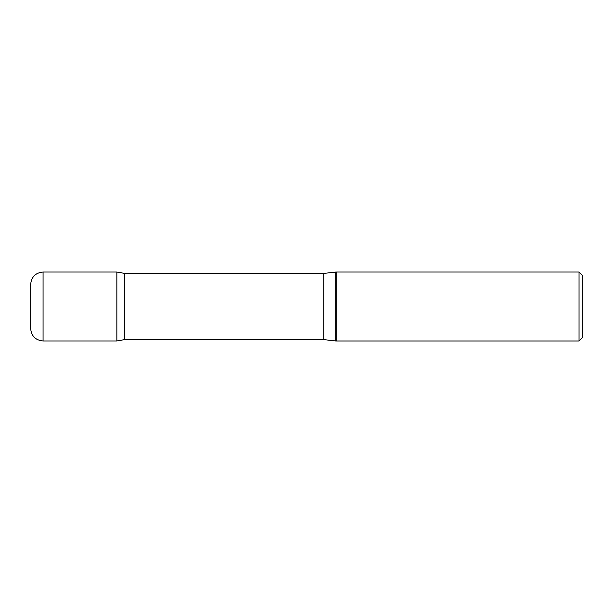 <?xml version="1.0" encoding="UTF-8"?>
<svg xmlns="http://www.w3.org/2000/svg" width="613" height="613" viewBox="0 0 613 613"><rect width="100%" height="100%" fill="white"/><g stroke="black" fill="none" stroke-linecap="round" stroke-linejoin="round"><path stroke-width="0.92" d="M579.04 272.019L579.04 340.981L582.35 337.671L582.35 275.329L579.04 272.019L336.706 272.019L336.706 340.981L336.706 272.019L323.741 273.398L124.638 273.398L116.853 272.026L116.853 340.974L116.853 272.026L43.063 272.019C35.523 272.754 31.386 276.892 30.65 284.432L30.65 328.568C31.386 336.108 35.523 340.246 43.063 340.981L43.063 272.019M579.04 340.981L335.702 340.981L335.702 272.019M335.702 340.981L323.741 339.602L124.638 339.602L124.638 273.398M323.741 339.602L323.741 273.398M124.638 339.602L116.853 340.974L43.063 340.981M30.65 328.568L30.65 284.432"/></g></svg>
